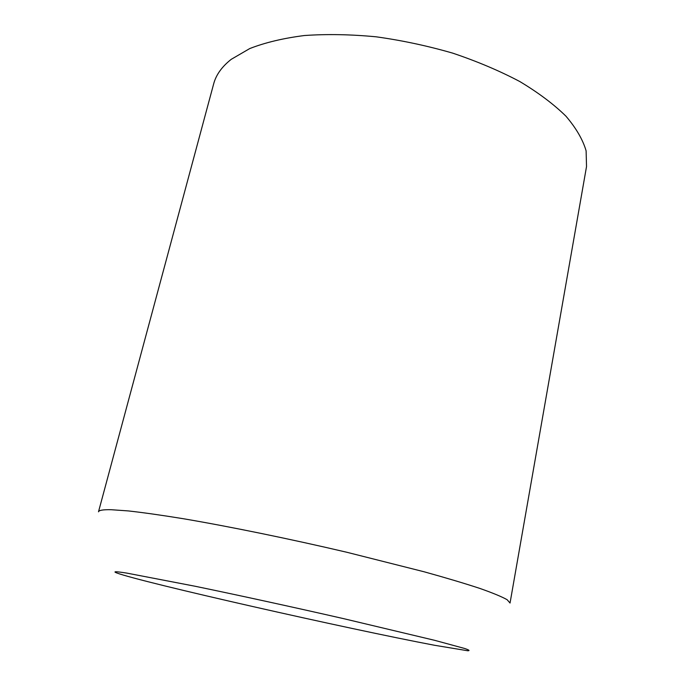 <?xml version="1.0" encoding="UTF-8"?>
<svg xmlns="http://www.w3.org/2000/svg" width="685" height="685" viewBox="0 0 685 685"><rect width="100%" height="100%" fill="white"/><g stroke="black" fill="none" stroke-linecap="round" stroke-linejoin="round"><path stroke-width="1.03" d="M98.503 511.806C98.863 510.248 103.101 509.546 111.235 509.717L128.352 510.924C143.311 512.594 161.728 515.206 183.606 518.768C229.826 526.628 289.686 538.864 346.61 552.213L424.178 571.795C446.209 577.917 464.772 583.457 479.868 588.424C492.772 592.97 501.857 596.729 507.131 599.709L510.042 603.04L586.523 166.583L586.12 150.863C582.849 139.672 576.128 128.121 565.956 116.193C553.78 104.248 538.393 92.698 519.795 81.532C499.553 70.846 477.214 61.385 452.768 53.156C427.577 45.861 402.052 40.415 376.211 36.819C350.754 34.387 326.822 33.959 304.431 35.526C283.384 38.197 265.172 42.538 249.777 48.549L231.23 59.33C221.889 66.693 216.023 74.896 213.651 83.912L98.503 511.806M434.573 645.279C347.954 628.933 141.667 582.276 116.724 572.943C112.528 571.324 115.893 571.384 126.819 573.105L195.114 586.249C238.363 595.197 293.274 607.167 343.348 618.589L434.744 640.347L464.841 648.532C469.174 650.031 470.133 650.767 467.701 650.75L434.573 645.279"/></g></svg>
